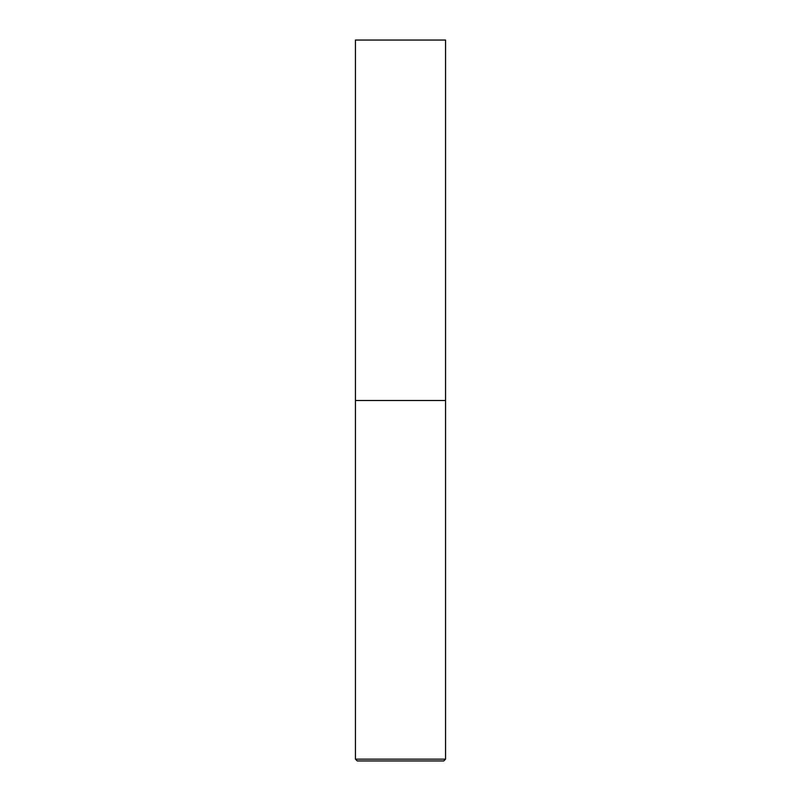 <?xml version="1.0" encoding="UTF-8"?>
<svg xmlns="http://www.w3.org/2000/svg" width="801" height="801" viewBox="0 0 801 801"><rect width="100%" height="100%" fill="white"/><g stroke="black" fill="none" stroke-linecap="round" stroke-linejoin="round"><path stroke-width="1.2" d="M445.556 759.148L445.556 400.5L355.444 400.5L445.556 400.5L445.556 40.05L355.444 40.05L355.444 759.148L357.246 760.95L443.754 760.95L445.556 759.148L355.444 759.148"/></g></svg>
